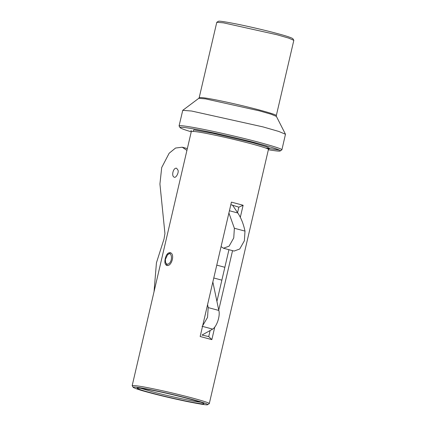 <?xml version="1.0" encoding="UTF-8"?>
<svg xmlns="http://www.w3.org/2000/svg" width="426" height="426" viewBox="0 0 426 426"><rect width="100%" height="100%" fill="white"/><g stroke="black" fill="none" stroke-linecap="round" stroke-linejoin="round"><path stroke-width="0.64" d="M133.184 387.356L132.172 385.674C134.11 385.226 141.379 386.318 153.978 388.949C164.851 391.174 177.227 394.082 191.104 397.671C203.692 401.079 209.752 403.06 209.288 403.619L207.606 404.7C207.089 405.227 200.092 404.136 186.625 401.43C171.896 398.299 159.505 395.376 149.451 392.66C140.207 390.211 134.786 388.443 133.184 387.356C132.257 386.297 143.562 388.182 154.239 390.424C165.155 392.66 177.45 395.562 191.136 399.125C203.277 402.453 208.777 404.306 207.638 404.684M240.317 217.297L243.118 205.257L231.43 202.132L200.161 336.503L211.85 339.634L214.8 326.944M218.735 310.043L232.553 250.658M165.261 258.587C166.289 254.508 167.919 252.533 170.139 252.661C175.352 253.651 171.556 267.107 166.726 265.403C164.937 264.573 164.452 262.299 165.261 258.587M151.624 392.996C142.359 390.541 137.507 388.906 137.071 388.081C139.254 387.852 145.538 388.826 155.916 390.993C172.471 394.22 206.168 403.017 203.825 403.614L203.761 403.795C203.298 404.263 197.025 403.289 184.948 400.861C171.742 398.054 160.634 395.435 151.624 392.996M191.253 131.794C184.602 129.834 180.88 128.455 180.086 127.656C178.835 126.234 194.038 128.769 208.399 131.783C220.902 134.344 241.792 139.137 258.023 143.482C274.349 147.96 281.746 150.453 280.212 150.958C279.93 151.406 275.984 151.001 268.369 149.739M180.086 127.656L179.064 125.942C178.963 124.797 194.032 127.353 208.144 130.313C220.631 132.875 241.143 137.561 257.645 141.938C274.424 146.485 282.502 149.127 281.884 149.867L280.212 150.958M279.307 150.074L265.606 148.008M179.064 125.942L182.743 110.334L191.588 111.026L263.023 126.9L278.71 131.421L285.479 134.243L281.884 149.867M293.828 40.326L288.663 38.106L276.975 34.735L223.4 22.828L216.781 22.301L199.198 97.655C201.136 97.208 208.405 98.299 221.003 100.935C231.877 103.161 244.252 106.069 258.129 109.652C270.712 113.06 276.772 115.047 276.314 115.6L293.828 40.326M293.802 40.225L292.816 38.644C291.214 37.557 285.793 35.789 276.549 33.34C266.495 30.624 254.104 27.701 239.375 24.57C225.908 21.864 218.911 20.773 218.394 21.3L216.781 22.301M200.641 402.197C195.151 401.931 164.75 395.227 152.641 391.829L140.553 388.214M230.839 204.688L238.848 207.164L243.118 205.257M211.85 339.634L208.735 336.577L210.034 330.975M216.919 301.395L228.948 249.695M237.575 212.643L238.848 207.164M208.735 336.577L202.03 335.086M154.042 291.688L156.438 262.81L164.026 238.97L164.942 233.554L159.926 184.016L161.699 167.562L169.154 153.238L175.549 148.04L182.221 147.21L186.923 150.383M232.474 205.055L237.809 212.995C241.079 217.883 243.475 223.922 244.993 231.105L244.375 240.77L239.731 248.997L234.082 251.068L223.458 248.225L221.083 246.611M228.906 212.973L234.369 228.267L233.752 237.926L229.108 246.153L223.458 248.225M212.851 281.985L218.815 310.437C220.439 315.693 216.834 326.63 212.659 329.106L201.977 335.07M207.574 304.654L208.192 307.599L207.542 317.386L202.669 325.73M178.025 170.176L176.593 168.243C173.275 167.327 171.103 176.231 174.207 177.163C175.826 178.356 178.984 172.85 178.025 170.176M165.544 262.347L167.274 265.473M170.65 252.874L167.583 254.716L165.384 259.402L165.544 262.352C166.523 264.418 167.785 264.732 169.33 263.3C172.993 260.041 171.587 250.595 167.578 254.716M132.172 385.674L191.322 131.496C193.26 131.054 200.529 132.145 213.128 134.776C224.001 137.002 236.377 139.909 250.254 143.498C262.837 146.906 268.897 148.887 268.439 149.441L209.288 403.619M193.074 131.33L193.803 129.898L212.867 133.306L252.602 142.678L266.708 146.837L269.914 148.562L266.937 148.52M276.314 115.6L276.405 116.41L271.293 114.28L259.434 110.861L205.439 98.859L198.756 98.337L182.743 110.334M229.428 210.753L237.809 212.995M234.369 228.267L244.993 231.105M208.192 307.599L218.815 310.437M202.03 326.263L212.659 329.106M276.405 116.41L285.479 134.243M198.756 98.337L199.198 97.655M191.322 131.496L191.024 130.42M268.439 149.441L269.179 148.605M187.344 148.578L182.221 147.21M213.777 277.992L221.861 280.154M216.77 265.132L224.853 267.294"/></g></svg>
